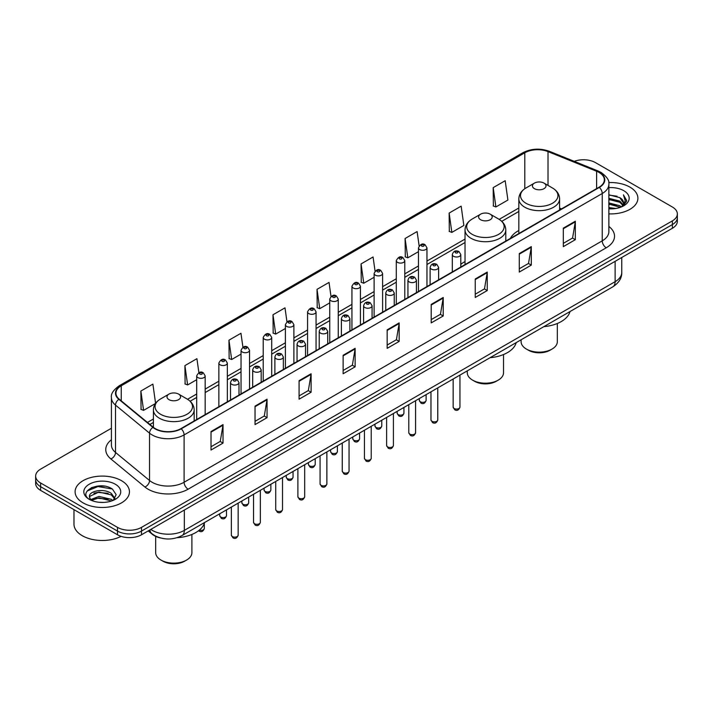 <?xml version="1.0" encoding="UTF-8"?>
<svg xmlns="http://www.w3.org/2000/svg" width="713" height="713" viewBox="0 0 713 713"><rect width="100%" height="100%" fill="white"/><g stroke="black" fill="none" stroke-linecap="round" stroke-linejoin="round"><path stroke-width="1.07" d="M465.028 261.564A30.008 17.326 0 0 0 460.794 264.371M518.832 230.495A30.008 17.326 0 0 0 510.392 238.4M160.532 537.967A16.987 9.804 180 0 1 152.43 534.385L148.206 530.9M104.544 486.168A22.647 13.075 0 0 0 91.291 487.745M111.415 428.255L40.623 469.127A16.987 9.804 0 0 0 35.65 476.061L35.65 483.459A16.987 9.804 0 0 0 40.623 490.392L117.493 534.768A16.987 9.804 0 0 0 141.513 534.768L672.377 228.276A16.987 9.804 0 0 0 677.35 221.342L677.35 217.643A16.987 9.804 0 0 1 672.377 224.577A16.987 9.804 0 0 0 677.35 217.643L677.35 213.945A16.987 9.804 0 0 0 672.377 207.011L595.507 162.635A16.987 9.804 0 0 0 574.241 161.352M35.65 476.061A16.987 9.804 0 0 0 40.623 482.995L117.493 527.37A16.987 9.804 0 0 0 141.513 527.37L141.513 531.069L672.377 224.577L141.513 531.069A16.987 9.804 0 0 1 117.493 531.069A16.987 9.804 0 0 0 141.513 531.069L141.513 534.768M40.623 482.995L40.623 486.694L117.493 531.069L40.623 486.694A16.987 9.804 0 0 1 35.65 479.76A16.987 9.804 0 0 0 40.623 486.694L40.623 490.392M629.935 187.136A27.174 15.686 0 0 0 608.742 182.581A27.174 15.686 0 0 1 629.935 187.136A27.174 15.686 0 0 1 637.894 198.232A27.174 15.686 0 0 0 629.935 187.136M121.495 480.687A27.174 15.686 0 0 0 91.879 477.282A27.174 15.686 0 0 0 75.106 491.774A27.174 15.686 0 0 0 83.064 502.87A27.174 15.686 0 0 0 112.681 506.275A27.174 15.686 0 0 0 129.454 491.774A27.174 15.686 0 0 0 121.495 480.687A27.174 15.686 0 0 0 91.879 477.282A27.174 15.686 0 0 0 75.106 491.774A27.174 15.686 0 0 0 83.064 502.87A27.174 15.686 0 0 0 112.681 506.275A27.174 15.686 0 0 0 129.454 491.774A27.174 15.686 0 0 0 121.495 480.687M599.027 172.43A18.119 10.463 180 0 1 604.339 179.828A18.119 10.463 180 0 1 599.027 187.225L180.906 428.629A18.119 10.463 180 0 1 153.25 427.23L119.223 399.173A18.119 10.463 180 0 1 115.952 393.175A18.119 10.463 180 0 1 121.255 385.778L524.804 152.787A18.119 10.463 180 0 1 548.012 151.611L596.612 171.263A18.119 10.463 180 0 1 599.027 172.43M599.348 172.252A18.574 10.722 0 0 0 596.87 171.049L548.27 151.397A18.574 10.722 0 0 0 524.492 152.6L120.934 385.59A18.574 10.722 0 0 0 118.857 399.325L152.885 427.381A18.574 10.722 0 0 0 181.227 428.816L599.348 187.412A18.574 10.722 0 0 0 599.348 172.252M211.012 431.543L211.012 450.037L223.026 443.103L223.026 424.609L211.012 431.543M211.012 446.757L220.264 441.409L222.973 425.224A4.528 2.611 -120 0 0 223.026 424.609M220.183 441.463L223.026 443.103M255.049 406.116L255.049 424.609L267.063 417.675L267.063 399.182L255.049 406.116M255.049 421.33L264.3 415.991L267.01 399.797A4.528 2.611 -120 0 0 267.063 399.182M264.22 416.036L267.063 417.675M299.086 380.689L299.086 399.182L311.1 392.248L311.1 373.755L299.086 380.689M299.086 395.902L308.337 390.564L311.055 374.37A4.528 2.611 -120 0 0 311.1 373.755M308.257 390.608L311.1 392.248M343.131 355.27L343.131 373.755L355.136 366.821L355.136 348.336L343.131 355.27M343.131 370.475L352.382 365.136L355.092 348.942A4.528 2.611 -120 0 0 355.136 348.336M352.293 365.181L355.136 366.821M563.323 228.142L563.323 246.636L575.329 239.693L575.329 221.208L563.323 228.142M563.323 243.347L572.575 238.008L575.284 221.823A4.528 2.611 -120 0 0 575.329 221.208M572.486 238.053L575.329 239.693M519.278 253.57L519.278 272.054L531.292 265.12L531.292 246.627L519.278 253.57M519.278 268.774L528.529 263.436L531.247 247.242A4.528 2.611 -120 0 0 531.292 246.627M528.449 263.48L531.292 265.12M475.241 278.988L475.241 297.481L487.255 290.548L487.255 272.054L475.241 278.988M475.241 294.202L484.492 288.863L487.202 272.669A4.528 2.611 -120 0 0 487.255 272.054M484.412 288.908L487.255 290.548M431.205 304.415L431.205 322.909L443.219 315.975L443.219 297.481L431.205 304.415M431.205 319.629L440.456 314.281L443.165 298.096A4.528 2.611 -120 0 0 443.219 297.481M440.376 314.335L443.219 315.975M387.168 329.843L387.168 348.336L399.173 341.402L399.173 322.909L387.168 329.843M387.168 345.047L396.419 339.709L399.128 323.524A4.528 2.611 -120 0 0 399.173 322.909M396.339 339.753L399.173 341.402M608.866 213.882A27.174 15.686 0 0 0 637.894 198.232A27.174 15.686 0 0 1 608.866 213.882M141.513 527.37L672.377 220.878A16.987 9.804 0 0 0 677.35 213.945M242.919 347.213L240.958 333.265L228.953 340.199L229.14 358.577M198.882 372.658L196.922 358.684L184.908 365.617L185.104 384.004M155.577 403.326L152.885 384.111L140.871 391.045L141.067 409.422M375.056 271.109L373.077 256.983L361.063 263.917L361.259 282.303M419.119 245.86L417.114 231.565L405.1 238.499L405.296 256.876M449.137 213.071L451.855 232.393L463.86 225.46L461.151 206.137L449.137 213.071L449.333 231.449M493.182 187.644L495.891 206.966L507.897 200.032L505.187 180.71L493.182 187.644L493.369 206.021M286.956 321.804L284.995 307.838L272.99 314.772L273.177 333.149M331.001 296.43L329.032 282.41L317.027 289.344L317.223 307.722M317.027 289.344L319.736 308.667L329.754 302.882M319.736 308.667L317.027 307.651M361.063 263.917L363.773 283.239L374.111 277.277M363.773 283.239L361.063 282.223M405.1 238.499L407.809 257.812L418.469 251.662M407.809 257.812L405.1 256.805M451.855 232.393L449.137 231.377M495.891 206.966L493.182 205.95M272.99 314.772L275.699 334.094L285.396 328.497M275.699 334.094L272.99 333.078M228.953 340.199L231.663 359.512L241.039 354.103M231.663 359.512L228.953 358.505M184.908 365.617L187.626 384.94L196.681 379.717M187.626 384.94L184.908 383.933M140.871 391.045L143.58 410.367L155.443 403.522M143.58 410.367L140.871 409.351M608.866 207.563L615.729 208.49M608.866 208.722L612.021 208.864M608.866 202.938L619.775 205.718L621.335 206.948M608.866 204.096L620.39 207.305M608.866 198.321L619.775 201.093L623.082 204.783M608.866 199.471L619.775 202.251L622.779 205.326M621.406 206.922A12.798 7.388 0 0 0 623.519 202.857A12.798 7.388 0 0 0 619.775 197.626L623.51 203.134M608.866 208.838A18.458 10.659 0 0 0 623.777 205.763A18.458 10.659 0 0 0 623.777 190.692A18.458 10.659 0 0 0 608.866 187.626M619.775 197.626L608.866 194.801M622.654 206.36L626.46 201.494L626.584 200.353L623.412 194.854L625.265 201.004L621.611 206.841M623.412 194.854L626.575 200.576M608.866 195.112L617.048 196.209M608.866 199.729L616.665 200.718M608.866 204.355L616.665 205.335M521.105 339.789L521.105 341.679A18.119 10.463 0 0 0 526.408 349.076L528.413 350.226A15.285 8.823 0 0 0 550.026 350.226L552.031 349.076A18.119 10.463 0 0 0 557.334 341.679L557.334 323.479M528.413 350.226L526.408 349.076A18.119 10.463 0 0 0 552.031 349.076M534.411 188.66A6.791 3.922 0 0 0 544.019 188.66A6.791 3.922 0 0 0 544.019 183.116L552.459 187.982A18.725 10.811 0 0 1 552.459 203.267A18.725 10.811 0 0 1 525.98 203.267A18.725 10.811 0 0 1 525.98 187.982C521.372 190.719 518.984 194.364 518.832 198.9A20.383 11.764 0 0 0 524.804 207.216A20.383 11.764 0 0 0 547.023 209.765A20.383 11.764 0 0 0 559.598 198.9C559.455 194.364 557.067 190.719 552.459 187.982L544.019 183.116A6.791 3.922 0 0 0 534.411 183.116A6.791 3.922 0 0 0 534.411 188.66M543.885 326.634A31.14 17.977 0 0 0 570.008 311.554M467.291 370.849L467.291 372.739A18.119 10.463 0 0 0 472.603 380.136L474.6 381.295A15.285 8.823 0 0 0 496.221 381.295L498.227 380.136A18.119 10.463 0 0 0 503.53 372.739L503.53 354.539M474.6 381.295L472.603 380.136A18.119 10.463 0 0 0 498.227 380.136M480.607 219.729A6.791 3.922 0 0 0 490.214 219.729A6.791 3.922 0 0 0 490.214 214.176L498.654 219.051A18.725 10.811 0 0 1 498.654 234.336A18.725 10.811 0 0 1 472.175 234.336A18.725 10.811 0 0 1 472.175 219.051C467.559 221.788 465.179 225.424 465.028 229.96A20.383 11.764 0 0 0 470.999 238.285A20.383 11.764 0 0 0 493.209 240.834A20.383 11.764 0 0 0 505.793 229.96C505.642 225.424 503.262 221.788 498.654 219.051L490.214 214.176A6.791 3.922 0 0 0 480.607 214.176A6.791 3.922 0 0 0 480.607 219.729M490.081 357.694A31.14 17.977 0 0 0 516.203 342.614M155.666 536.381L155.666 552.664A18.119 10.463 0 0 0 160.969 560.062L162.974 561.211A15.285 8.823 0 0 0 184.587 561.211L186.592 560.062A18.119 10.463 0 0 0 191.895 552.664L191.895 534.465M162.974 561.211L160.969 560.062A18.119 10.463 0 0 0 186.592 560.062M168.981 399.645A6.791 3.922 0 0 0 178.589 399.645A6.791 3.922 0 0 0 178.589 394.093L187.02 398.968A18.725 10.811 0 0 1 187.02 414.253A18.725 10.811 0 0 1 160.541 414.253A18.725 10.811 0 0 1 160.541 398.968C155.933 401.704 153.545 405.341 153.402 409.877A20.383 11.764 0 0 0 159.364 418.201A20.383 11.764 0 0 0 181.583 420.75A20.383 11.764 0 0 0 194.168 409.877C194.016 405.341 191.628 401.704 187.02 398.968L178.589 394.093A6.791 3.922 0 0 0 168.981 394.093A6.791 3.922 0 0 0 168.981 399.645M177.002 537.718A31.14 17.977 0 0 0 204.569 522.531M73.974 509.643L73.974 524.135A28.306 16.346 0 0 0 82.262 535.695A28.306 16.346 0 0 0 121.085 536.354M99.187 502.282L103.501 502.415M90.72 499.572L98.964 496.435L111.326 499.323L112.823 500.526M91.478 500.366L98.964 497.897L111.602 500.981M90.854 500.152L89.526 497.05A12.798 7.388 0 0 0 91.594 500.473M115.007 498.53L111.326 493.449C103.643 487.719 87.842 491.257 89.526 497.05L89.481 496.48M89.562 497.228L89.918 496.275L98.964 492.032L111.326 494.92L114.713 498.913M113.26 500.348L116.157 494.662L112.494 489.154C99.544 479.84 76.523 492.113 89.82 499.635L90.48 500.036M115.337 484.243A18.458 10.659 0 0 0 89.223 484.243A18.458 10.659 0 0 0 89.223 499.314A18.458 10.659 0 0 0 115.337 499.314A18.458 10.659 0 0 0 115.337 484.243M87.12 491.007L97.957 486.551L112.244 488.984M93.893 493.164L97.957 492.425L108.162 493.298M93.893 499.038L97.957 498.298L108.162 499.171M150.799 529.403A22.647 13.075 0 0 0 152.324 530.374A22.647 13.075 0 0 0 184.346 530.374L615.123 281.671A22.647 13.075 0 0 0 621.763 272.428C621.923 278.043 618.929 282.856 612.779 286.858L182.002 535.561A11.328 6.542 60 0 0 184.346 530.374L184.346 510.036M615.123 261.332L615.123 281.671A11.328 6.542 60 0 1 612.779 286.858M149.882 529.937A11.328 7.576 129.5 0 0 151.86 533.618L148.42 530.784M672.377 228.276L672.377 220.878M117.493 534.768L117.493 527.37M608.866 226.422A28.306 16.346 180 0 1 606.237 247.785L188.116 489.189A5.659 3.271 60 0 1 184.106 482.255L602.235 240.851A22.647 13.075 0 0 0 608.866 231.609L608.866 184.266A22.647 13.075 180 0 1 602.235 193.517A5.659 3.271 -120 0 0 599.348 187.412M188.116 489.189A28.306 16.346 180 0 1 148.081 489.189A28.306 16.346 180 0 1 144.908 487.006L110.871 458.949A28.306 16.346 180 0 1 111.415 439.769M152.083 482.255A22.647 13.075 0 0 0 184.106 482.255L184.106 434.912A22.647 13.075 180 0 1 149.543 433.174L115.515 405.109A22.647 13.075 180 0 1 111.415 397.613L111.415 444.948A22.647 13.075 0 0 0 115.515 452.452L149.543 480.509A22.647 13.075 0 0 0 152.083 482.255M608.866 184.266C609.624 180.728 607.021 176.788 601.059 172.43L598.082 170.986A5.659 2.656 112 0 0 596.87 171.049M598.082 170.986L549.482 151.343C540.106 148.019 531.203 148.5 522.781 152.787A5.659 3.271 60 0 1 524.492 152.6M120.934 385.59A5.659 3.271 -120 0 0 119.223 385.778C113.349 390.002 110.747 393.941 111.415 397.613M118.857 399.325A5.659 3.788 129.5 0 0 115.515 405.109L115.515 452.452A5.659 3.788 -50.5 0 1 110.871 458.949M549.482 151.343A5.659 2.656 112 0 0 548.27 151.397M152.885 427.381A5.659 3.788 129.5 0 0 149.543 433.174L149.543 480.509A5.659 3.788 -50.5 0 1 144.908 487.006M181.227 428.816A5.659 3.271 60 0 1 184.106 434.912L602.235 193.517L602.235 240.851A5.659 3.271 60 0 0 606.237 247.785M121.255 385.778L121.255 400.849M596.612 171.263L596.612 188.624M548.012 151.611L548.012 185.416M561.55 208.864L559.598 208.08M524.804 152.787L524.804 188.722M518.832 208.009L499.171 219.363M465.028 239.078L426.962 261.056M418.469 265.958L404.788 273.854M396.294 278.765L382.605 286.662M374.111 291.564L360.43 299.469M351.937 304.371L338.247 312.276M329.754 317.178L316.064 325.075M307.57 329.985L293.89 337.882M285.396 342.784L271.706 350.689M263.213 355.591L249.532 363.496M241.039 368.398L227.349 376.295M218.855 381.205L205.175 389.102M196.681 394.004L187.546 399.28M153.402 418.994L147.439 422.435M387.168 330.431L399.128 323.524M431.205 305.004L443.165 298.096M475.241 279.576L487.202 272.669M519.278 254.149L531.247 247.242M563.323 228.721L575.284 221.823M343.131 355.849L355.092 348.942M299.086 381.277L311.055 374.37M255.049 406.704L267.01 399.797M211.012 432.131L222.973 425.224M459.947 407.114C458.824 410.171 457.086 411.062 454.734 409.797L453.147 407.114A3.396 1.961 0 0 0 454.145 408.496A3.396 1.961 0 0 0 457.844 408.923A3.396 1.961 0 0 0 459.947 407.114L459.947 375.091M453.548 256.288A4.242 2.451 180 0 1 452.3 254.559C453.388 251.074 455.607 250.067 458.967 251.529L460.794 254.559A4.242 2.451 180 0 1 458.174 256.823A4.242 2.451 180 0 1 453.548 256.288M457.55 251.671A1.417 0.82 0 0 0 455.545 251.671A1.417 0.82 0 0 0 455.545 252.821A1.417 0.82 0 0 0 457.55 252.821A1.417 0.82 0 0 0 457.55 251.671M437.764 419.921C436.65 422.969 434.912 423.87 432.55 422.604L430.973 419.921A3.396 1.961 0 0 0 431.962 421.303A3.396 1.961 0 0 0 435.67 421.731A3.396 1.961 0 0 0 437.764 419.921L437.764 387.899M431.365 269.095A4.242 2.451 180 0 1 430.117 267.366C431.205 263.881 433.424 262.874 436.784 264.336L438.611 267.366A4.242 2.451 180 0 1 435.991 269.63A4.242 2.451 180 0 1 431.365 269.095M435.367 264.478A1.417 0.82 0 0 0 433.37 264.478A1.417 0.82 0 0 0 433.37 265.628A1.417 0.82 0 0 0 435.367 265.628A1.417 0.82 0 0 0 435.367 264.478M415.59 432.72C414.467 435.777 412.729 436.668 410.376 435.402L408.79 432.72A3.396 1.961 0 0 0 409.788 434.11A3.396 1.961 0 0 0 413.487 434.538A3.396 1.961 0 0 0 415.59 432.72L415.59 400.706M409.182 281.902A4.242 2.451 180 0 1 407.943 280.164C409.03 276.689 411.249 275.673 414.601 277.143L416.437 280.164A4.242 2.451 180 0 1 413.816 282.437A4.242 2.451 180 0 1 409.182 281.902M413.192 277.277A1.417 0.82 0 0 0 411.187 277.277A1.417 0.82 0 0 0 411.187 278.435A1.417 0.82 0 0 0 413.192 278.435A1.417 0.82 0 0 0 413.192 277.277M393.407 445.527C392.284 448.584 390.546 449.475 388.193 448.21L386.615 445.527A3.396 1.961 0 0 0 387.605 446.917A3.396 1.961 0 0 0 391.312 447.336A3.396 1.961 0 0 0 393.407 445.527L393.407 413.513M387.007 294.71A4.242 2.451 180 0 1 385.76 292.972C386.847 289.487 389.066 288.48 392.426 289.941L394.253 292.972A4.242 2.451 180 0 1 391.633 295.235A4.242 2.451 180 0 1 387.007 294.71M391.009 290.084A1.417 0.82 0 0 0 389.004 290.084A1.417 0.82 0 0 0 389.004 291.243A1.417 0.82 0 0 0 391.009 291.243A1.417 0.82 0 0 0 391.009 290.084M371.223 458.334C370.109 461.391 368.371 462.282 366.01 461.017L364.432 458.334A3.396 1.961 0 0 0 365.43 459.716A3.396 1.961 0 0 0 369.129 460.143A3.396 1.961 0 0 0 371.223 458.334L371.223 426.312M364.824 307.508A4.242 2.451 180 0 1 363.585 305.779C364.673 302.294 366.892 301.287 370.243 302.749L372.079 305.779A4.242 2.451 180 0 1 369.459 308.043A4.242 2.451 180 0 1 364.824 307.508M368.835 302.891A1.417 0.82 0 0 0 366.83 302.891A1.417 0.82 0 0 0 366.83 304.041A1.417 0.82 0 0 0 368.835 304.041A1.417 0.82 0 0 0 368.835 302.891M349.049 471.141C347.926 474.19 346.188 475.09 343.835 473.824L342.258 471.141A3.396 1.961 0 0 0 343.247 472.523A3.396 1.961 0 0 0 346.955 472.951A3.396 1.961 0 0 0 349.049 471.141L349.049 439.119M342.65 320.315A4.242 2.451 180 0 1 341.402 318.586C342.49 315.101 344.709 314.094 348.069 315.556L349.896 318.586A4.242 2.451 180 0 1 347.276 320.85A4.242 2.451 180 0 1 342.65 320.315M346.652 315.699A1.417 0.82 0 0 0 344.646 315.699A1.417 0.82 0 0 0 344.646 316.848A1.417 0.82 0 0 0 346.652 316.848A1.417 0.82 0 0 0 346.652 315.699M326.866 483.94C325.752 486.997 324.014 487.897 321.652 486.623L320.075 483.94A3.396 1.961 0 0 0 321.073 485.33A3.396 1.961 0 0 0 324.772 485.758A3.396 1.961 0 0 0 326.866 483.94L326.866 451.926M320.467 333.123A4.242 2.451 180 0 1 319.228 331.393C320.306 327.909 322.534 326.893 325.886 328.363L327.722 331.393A4.242 2.451 180 0 1 325.092 333.657A4.242 2.451 180 0 1 320.467 333.123M324.468 328.497A1.417 0.82 0 0 0 322.472 328.497A1.417 0.82 0 0 0 322.472 329.656A1.417 0.82 0 0 0 324.468 329.656A1.417 0.82 0 0 0 324.468 328.497M304.692 496.747C303.569 499.804 301.831 500.695 299.478 499.43L297.891 496.747A3.396 1.961 0 0 0 298.89 498.137A3.396 1.961 0 0 0 302.588 498.556A3.396 1.961 0 0 0 304.692 496.747L304.692 464.733M298.292 345.93A4.242 2.451 180 0 1 297.045 344.192C298.132 340.707 300.351 339.7 303.711 341.162L305.538 344.192A4.242 2.451 180 0 1 302.918 346.456A4.242 2.451 180 0 1 298.292 345.93M302.294 341.304A1.417 0.82 0 0 0 300.289 341.304A1.417 0.82 0 0 0 300.289 342.463A1.417 0.82 0 0 0 302.294 342.463A1.417 0.82 0 0 0 302.294 341.304M282.508 509.554C281.394 512.611 279.656 513.503 277.295 512.237L275.717 509.554A3.396 1.961 0 0 0 276.706 510.936A3.396 1.961 0 0 0 280.414 511.364A3.396 1.961 0 0 0 282.508 509.554L282.508 477.532M276.109 358.737A4.242 2.451 180 0 1 274.87 356.999C275.949 353.514 278.168 352.507 281.528 353.969L283.355 356.999A4.242 2.451 180 0 1 280.735 359.263A4.242 2.451 180 0 1 276.109 358.737M280.111 354.111A1.417 0.82 0 0 0 278.115 354.111A1.417 0.82 0 0 0 278.115 355.27A1.417 0.82 0 0 0 280.111 355.27A1.417 0.82 0 0 0 280.111 354.111M260.334 522.362C259.211 525.41 257.473 526.31 255.12 525.044L253.534 522.362A3.396 1.961 0 0 0 254.532 523.743A3.396 1.961 0 0 0 258.231 524.171A3.396 1.961 0 0 0 260.334 522.362L260.334 490.339M253.935 371.535A4.242 2.451 180 0 1 252.687 369.806C253.775 366.322 255.994 365.314 259.354 366.776L261.181 369.806A4.242 2.451 180 0 1 258.561 372.07A4.242 2.451 180 0 1 253.935 371.535M257.937 366.919A1.417 0.82 0 0 0 255.931 366.919A1.417 0.82 0 0 0 255.931 368.068A1.417 0.82 0 0 0 257.937 368.068A1.417 0.82 0 0 0 257.937 366.919M238.151 535.16C237.037 538.217 235.299 539.117 232.937 537.843L231.36 535.16A3.396 1.961 0 0 0 232.349 536.55A3.396 1.961 0 0 0 236.056 536.978A3.396 1.961 0 0 0 238.151 535.16L238.151 503.146M231.752 384.343A4.242 2.451 180 0 1 230.504 382.614C231.591 379.129 233.811 378.113 237.171 379.583L238.998 382.614A4.242 2.451 180 0 1 236.377 384.877A4.242 2.451 180 0 1 231.752 384.343M235.753 379.717A1.417 0.82 0 0 0 233.757 379.717A1.417 0.82 0 0 0 233.757 380.876A1.417 0.82 0 0 0 235.753 380.876A1.417 0.82 0 0 0 235.753 379.717M420.314 401.776A3.396 1.961 0 0 0 424.021 402.194A3.396 1.961 0 0 0 426.116 400.385C424.993 403.442 423.255 404.333 420.902 403.068L419.324 400.385A3.396 1.961 0 0 0 420.314 401.776M426.962 286.573L426.962 247.83A4.242 2.451 180 0 1 424.342 250.094A4.242 2.451 180 0 1 419.716 249.568A4.242 2.451 180 0 1 418.469 247.83L418.469 291.474M421.713 246.101A1.417 0.82 0 0 0 423.718 246.101A1.417 0.82 0 0 0 423.718 244.942A1.417 0.82 0 0 0 421.713 244.942A1.417 0.82 0 0 0 421.713 246.101M398.139 414.574A3.396 1.961 0 0 0 401.838 415.002A3.396 1.961 0 0 0 403.932 413.192C402.818 416.249 401.08 417.141 398.719 415.875L397.141 413.192A3.396 1.961 0 0 0 398.139 414.574M404.788 299.371L404.788 260.637A4.242 2.451 180 0 1 402.168 262.901A4.242 2.451 180 0 1 397.533 262.375A4.242 2.451 180 0 1 396.294 260.637L396.294 304.282M399.538 258.908A1.417 0.82 0 0 0 401.535 258.908A1.417 0.82 0 0 0 401.535 257.75A1.417 0.82 0 0 0 399.538 257.75A1.417 0.82 0 0 0 399.538 258.908M375.956 427.381A3.396 1.961 0 0 0 379.655 427.809A3.396 1.961 0 0 0 381.758 426C380.635 429.048 378.897 429.948 376.544 428.682L374.958 426A3.396 1.961 0 0 0 375.956 427.381M382.605 312.178L382.605 273.444A4.242 2.451 180 0 1 379.984 275.708A4.242 2.451 180 0 1 375.359 275.173A4.242 2.451 180 0 1 374.111 273.444L374.111 317.08M377.355 271.706A1.417 0.82 0 0 0 379.361 271.706A1.417 0.82 0 0 0 379.361 270.557A1.417 0.82 0 0 0 377.355 270.557A1.417 0.82 0 0 0 377.355 271.706M353.782 440.188A3.396 1.961 0 0 0 357.48 440.616A3.396 1.961 0 0 0 359.575 438.798C358.461 441.855 356.723 442.755 354.361 441.481L352.783 438.798A3.396 1.961 0 0 0 353.782 440.188M360.43 324.985L360.43 286.252A4.242 2.451 180 0 1 357.801 288.515A4.242 2.451 180 0 1 353.176 287.981A4.242 2.451 180 0 1 351.937 286.252L351.937 329.887M355.181 284.514A1.417 0.82 0 0 0 357.177 284.514A1.417 0.82 0 0 0 357.177 283.355A1.417 0.82 0 0 0 355.181 283.355A1.417 0.82 0 0 0 355.181 284.514M331.598 452.996A3.396 1.961 0 0 0 335.297 453.415A3.396 1.961 0 0 0 337.401 451.605C336.278 454.662 334.54 455.554 332.187 454.288L330.6 451.605A3.396 1.961 0 0 0 331.598 452.996M338.247 337.793L338.247 299.05A4.242 2.451 180 0 1 335.627 301.314A4.242 2.451 180 0 1 331.001 300.788A4.242 2.451 180 0 1 329.754 299.05L329.754 342.695M332.998 297.321A1.417 0.82 0 0 0 335.003 297.321A1.417 0.82 0 0 0 335.003 296.162A1.417 0.82 0 0 0 332.998 296.162A1.417 0.82 0 0 0 332.998 297.321M309.415 465.803A3.396 1.961 0 0 0 313.123 466.222A3.396 1.961 0 0 0 315.217 464.413C314.103 467.47 312.365 468.361 310.003 467.095L308.426 464.413A3.396 1.961 0 0 0 309.415 465.803M316.064 350.591L316.064 311.857A4.242 2.451 180 0 1 313.444 314.121A4.242 2.451 180 0 1 308.818 313.595A4.242 2.451 180 0 1 307.57 311.857L307.57 355.502M310.823 310.128A1.417 0.82 0 0 0 312.82 310.128A1.417 0.82 0 0 0 312.82 308.97A1.417 0.82 0 0 0 310.823 308.97A1.417 0.82 0 0 0 310.823 310.128M287.241 478.601A3.396 1.961 0 0 0 290.94 479.029A3.396 1.961 0 0 0 293.043 477.22C291.92 480.268 290.182 481.168 287.829 479.902L286.243 477.22A3.396 1.961 0 0 0 287.241 478.601M293.89 363.398L293.89 324.665A4.242 2.451 180 0 1 291.269 326.928A4.242 2.451 180 0 1 286.635 326.394A4.242 2.451 180 0 1 285.396 324.665L285.396 368.3M288.64 322.927A1.417 0.82 0 0 0 290.646 322.927A1.417 0.82 0 0 0 290.646 321.777A1.417 0.82 0 0 0 288.64 321.777A1.417 0.82 0 0 0 288.64 322.927M265.058 491.409A3.396 1.961 0 0 0 268.765 491.836A3.396 1.961 0 0 0 270.86 490.018C269.737 493.075 267.999 493.975 265.646 492.701L264.068 490.018A3.396 1.961 0 0 0 265.058 491.409M271.706 376.206L271.706 337.472A4.242 2.451 180 0 1 269.086 339.736A4.242 2.451 180 0 1 264.461 339.201A4.242 2.451 180 0 1 263.213 337.472L263.213 381.107M266.466 335.734A1.417 0.82 0 0 0 268.462 335.734A1.417 0.82 0 0 0 268.462 334.575A1.417 0.82 0 0 0 266.466 334.575A1.417 0.82 0 0 0 266.466 335.734M242.883 504.216A3.396 1.961 0 0 0 246.582 504.644A3.396 1.961 0 0 0 248.677 502.825C247.563 505.882 245.825 506.774 243.472 505.508L241.885 502.825A3.396 1.961 0 0 0 242.883 504.216M249.532 389.013L249.532 350.27A4.242 2.451 180 0 1 246.912 352.534A4.242 2.451 180 0 1 242.277 352.008A4.242 2.451 180 0 1 241.039 350.27L241.039 393.915M244.283 348.541A1.417 0.82 0 0 0 246.288 348.541A1.417 0.82 0 0 0 246.288 347.383A1.417 0.82 0 0 0 244.283 347.383A1.417 0.82 0 0 0 244.283 348.541M220.7 517.023A3.396 1.961 0 0 0 224.408 517.442A3.396 1.961 0 0 0 226.502 515.633C225.379 518.69 223.641 519.581 221.288 518.315L219.711 515.633A3.396 1.961 0 0 0 220.7 517.023M227.349 401.811L227.349 363.077A4.242 2.451 180 0 1 224.729 365.341A4.242 2.451 180 0 1 220.103 364.815A4.242 2.451 180 0 1 218.855 363.077L218.855 406.722M222.099 361.348A1.417 0.82 0 0 0 224.105 361.348A1.417 0.82 0 0 0 224.105 360.19A1.417 0.82 0 0 0 222.099 360.19A1.417 0.82 0 0 0 222.099 361.348M199.284 530.151A3.396 1.961 0 0 0 204.319 528.44C203.205 531.497 201.467 532.388 199.105 531.123L198.562 530.722M205.175 414.618L205.175 375.885A4.242 2.451 180 0 1 202.545 378.148A4.242 2.451 180 0 1 197.92 377.614A4.242 2.451 180 0 1 196.681 375.885L196.681 419.52M199.925 374.147A1.417 0.82 0 0 0 201.922 374.147A1.417 0.82 0 0 0 201.922 372.997A1.417 0.82 0 0 0 199.925 372.997A1.417 0.82 0 0 0 199.925 374.147M182.002 535.561C172.894 540.142 163.776 540.142 154.668 535.561L151.86 533.618M621.763 272.428L621.763 257.5M522.781 152.787L119.223 385.778M518.832 211.458L501.756 221.315M465.028 242.518L426.962 264.496M418.469 269.398L404.788 277.304M396.294 282.205L382.605 290.111M374.111 295.013L360.43 302.918M351.937 307.82L338.247 315.716M329.754 320.627L316.064 328.524M307.57 333.426L293.89 341.331M285.396 346.233L271.706 354.138M263.213 359.04L249.532 366.937M241.039 371.847L227.349 379.744M218.855 384.646L205.175 392.551M196.681 397.453L190.13 401.232M153.402 422.444L149.899 424.467M559.598 209.996L559.598 198.9M518.832 233.525L518.832 198.9M534.411 183.116L525.98 187.982M505.793 241.056L505.793 229.96M465.028 264.594L465.028 229.96M480.607 214.176L472.175 219.051M194.168 420.973L194.168 409.877M153.402 427.345L153.402 409.877M168.981 394.093L160.541 398.968M453.147 407.114L453.147 379.022M452.3 271.938L452.3 254.559M460.794 267.036L460.794 254.559M430.973 419.921L430.973 391.82M430.117 284.745L430.117 267.366M438.611 279.844L438.611 267.366M408.79 432.72L408.79 404.627M407.943 297.553L407.943 280.164M416.437 292.651L416.437 280.164M386.615 445.527L386.615 417.435M385.76 310.36L385.76 292.972M394.253 305.449L394.253 292.972M364.432 458.334L364.432 430.242M363.585 323.158L363.585 305.779M372.079 318.256L372.079 305.779M342.258 471.141L342.258 443.04M341.402 335.966L341.402 318.586M349.896 331.064L349.896 318.586M320.075 483.94L320.075 455.848M319.228 348.773L319.228 331.393M327.722 343.871L327.722 331.393M297.891 496.747L297.891 468.655M297.045 361.58L297.045 344.192M305.538 356.678L305.538 344.192M275.717 509.554L275.717 481.462M274.87 374.378L274.87 356.999M283.355 369.477L283.355 356.999M253.534 522.362L253.534 494.261M252.687 387.186L252.687 369.806M261.181 382.284L261.181 369.806M231.36 535.16L231.36 507.068M230.504 399.993L230.504 382.614M238.998 395.091L238.998 382.614M426.116 400.385L426.116 394.628M426.962 247.83L425.135 244.8C422.666 243.026 420.447 244.033 418.469 247.83M419.324 400.385L419.324 398.549M403.932 413.192L403.932 407.435M404.788 260.637L402.952 257.607C400.492 255.833 398.273 256.84 396.294 260.637M397.141 413.192L397.141 411.356M381.758 426L381.758 420.233M382.605 273.444L380.778 270.414C378.309 268.632 376.09 269.648 374.111 273.444M374.958 426L374.958 424.155M359.575 438.798L359.575 433.041M360.43 286.252L358.594 283.221C356.135 281.439 353.915 282.446 351.937 286.252M352.783 438.798L352.783 436.962M337.401 451.605L337.401 445.848M338.247 299.05L336.42 296.02C333.951 294.246 331.732 295.253 329.754 299.05M330.6 451.605L330.6 449.769M315.217 464.413L315.217 458.655M316.064 311.857L314.237 308.827C311.777 307.053 309.549 308.061 307.57 311.857M308.426 464.413L308.426 462.577M293.043 477.22L293.043 471.453M293.89 324.665L292.054 321.634C289.594 319.852 287.375 320.868 285.396 324.665M286.243 477.22L286.243 475.384M270.86 490.018L270.86 484.261M271.706 337.472L269.879 334.442C267.42 332.659 265.191 333.666 263.213 337.472M264.068 490.018L264.068 488.182M248.677 502.825L248.677 497.068M249.532 350.27L247.696 347.24C245.236 345.466 243.017 346.473 241.039 350.27M241.885 502.825L241.885 500.989M226.502 515.633L226.502 509.875M227.349 363.077L225.522 360.047C223.053 358.274 220.834 359.281 218.855 363.077M219.711 515.633L219.711 513.797M204.319 528.44L204.319 523.351M205.175 375.885L203.339 372.854C200.879 371.072 198.66 372.088 196.681 375.885"/></g></svg>
